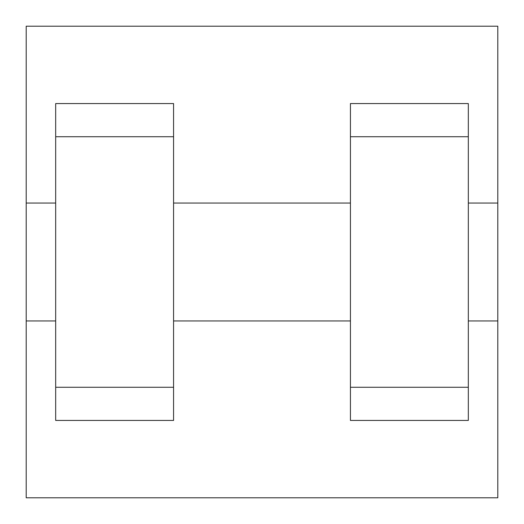 <?xml version="1.0" encoding="UTF-8"?>
<svg xmlns="http://www.w3.org/2000/svg" width="524" height="524" viewBox="0 0 524 524"><rect width="100%" height="100%" fill="white"/><g stroke="black" fill="none" stroke-linecap="round" stroke-linejoin="round"><path stroke-width="0.79" d="M26.2 320.95L26.2 26.2L497.8 26.2L497.8 497.8L26.2 497.8L26.2 320.95L55.675 320.95M350.425 136.731L350.425 420.425L468.325 420.425L468.325 103.575L350.425 103.575L350.425 136.731L468.325 136.731M55.675 136.731L55.675 420.425L173.575 420.425L173.575 103.575L55.675 103.575L55.675 136.731L173.575 136.731M468.325 320.95L497.8 320.95L497.8 203.05L468.325 203.05M26.2 203.05L55.675 203.05M55.675 387.269L173.575 387.269M350.425 387.269L468.325 387.269M55.675 420.425L173.575 420.425M350.425 420.425L468.325 420.425M173.575 320.95L350.425 320.95M173.575 203.05L350.425 203.05"/></g></svg>
